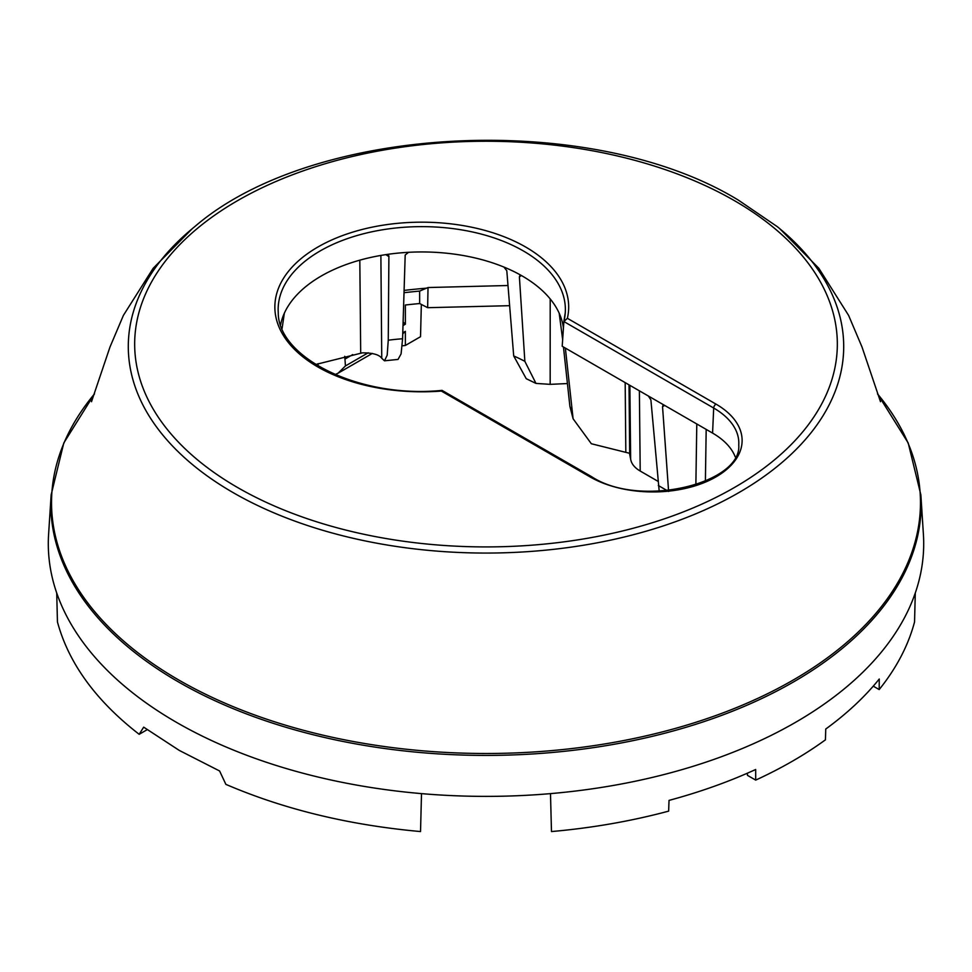 <?xml version="1.0" encoding="UTF-8"?>
<svg xmlns="http://www.w3.org/2000/svg" width="972" height="972" viewBox="0 0 972 972"><rect width="100%" height="100%" fill="white"/><g stroke="black" fill="none" stroke-linecap="round" stroke-linejoin="round"><path stroke-width="1.46" d="M318.111 363.674L318.087 365.812L334.259 374.22M402.201 345.825A421.18 243.17 0 0 1 405.36 345.461L405.36 331.343L402.736 333.858M428.02 287.542L427.644 307.687L419.661 303.543L419.637 291.09L428.02 287.542L507.992 285.513M404.024 292.706A421.18 243.17 180 0 1 419.637 291.09M335.097 374.585L338.147 373.151L345.449 365.934L368.218 352.787M402.773 332.837L405.36 331.343M51.139 494.857A435.164 251.238 180 0 0 178.289 681.822A435.164 251.238 180 0 0 659.952 734.468A435.164 251.238 180 0 0 920.861 494.857L923.4 534.308A437.704 252.708 180 0 1 660.96 775.316A437.704 252.708 180 0 1 176.503 722.366A437.704 252.708 180 0 1 48.6 534.308L51.139 494.857L63.8 442.977L94.478 393.867M509.632 305.682L427.644 307.687M403.113 322.024L405.36 324.211L405.36 305.001A421.18 243.17 180 0 1 419.661 303.543M56.716 592.981L57.445 621.934C68.66 663.281 95.9 700.739 139.178 734.31L143.686 727.153L179.285 750.42L219.599 770.978L225.881 784.368C284.031 809.348 348.912 825.082 420.524 831.558L421.508 793.626M147.161 729.693L139.178 734.31M550.492 793.626L551.476 831.558C592.203 827.95 631.253 821.146 668.639 811.134L669.028 800.393C700.01 792.046 728.891 781.755 755.669 769.496L755.694 780.103C781.597 768.208 804.84 754.794 825.435 739.838L825.75 729.036C846.977 713.569 864.813 696.9 879.259 679.015L879.186 689.573L873.257 686.159M755.694 780.103L747.48 775.364L747.359 773.214M879.186 689.573C896.512 667.995 908.31 645.444 914.555 621.934L915.284 592.981M315.949 364.391L318.087 365.63M405.36 345.461L420.524 336.701L421.338 304.418M345.449 365.934L344.744 356.311M735.221 456.852A84.236 48.636 0 0 0 712.573 433.087L713.691 408.033A85.803 49.536 0 0 1 738.756 444.897C742.001 483.327 640.366 508.672 591.656 476.717A3.305 1.908 -60 0 0 590.004 476.875A89.108 51.443 0 0 0 716.024 476.875A89.108 51.443 0 0 0 716.024 404.133A3.305 1.908 120 0 0 713.691 408.033L563.869 321.538L562.205 346.263L712.573 433.087M563.432 328.001A142.046 82.013 0 0 0 563.189 326.325A142.046 82.013 0 0 0 562.849 324.441A142.046 82.013 0 0 0 559.981 315.05A142.046 82.013 0 0 0 559.192 313.215A142.046 82.013 0 0 0 521.6 275.635A142.046 82.013 0 0 0 519.242 274.311A142.046 82.013 0 0 0 506.594 268.187A142.046 82.013 0 0 0 503.933 267.069A142.046 82.013 0 0 0 408.532 252.307A142.046 82.013 0 0 0 405.275 252.513A142.046 82.013 0 0 0 389.007 254.166A142.046 82.013 0 0 0 385.823 254.628A142.046 82.013 0 0 0 284.334 313.215A142.046 82.013 0 0 0 283.545 315.05A142.046 82.013 0 0 0 280.677 324.441A142.046 82.013 0 0 0 280.629 324.672M564.052 320.772A143.613 82.912 0 0 0 565.279 312.62L563.869 321.538L567.369 318.306A146.918 84.819 0 0 0 428.312 222.26A146.918 84.819 0 0 0 275.003 310.773A146.918 84.819 0 0 0 441.349 391.06L442.527 391.595M565.279 312.62A143.613 82.912 0 0 0 421.763 226.634A143.613 82.912 0 0 0 278.247 312.62C277.907 357.672 359.895 398.751 442.041 390.38L591.656 476.717M648.36 396.017L650.9 399.917L659.198 491.212M388.897 256.098L388.253 340.212L387.184 355.205L384.487 360.806L398.046 359.421L401.096 353.869L402.59 338.754L405.19 255.029L408.532 252.307M384.487 360.806L381.753 358.291C379.323 354.683 372.871 352.86 362.398 352.848L315.681 364.488M535.961 383.405L526.241 378.703L513.702 355.946A151.875 87.687 180 0 1 524.856 361.341L535.961 383.405L550.164 384.353L567.417 383.551M563.456 346.992L569.896 406.393L573.103 418.786L591.341 443.742L629.492 453.268L630.646 459.1C631.375 463.729 634.57 467.714 640.208 471.043L657.959 481.298M573.103 418.786L565.364 348.098M563.359 329.192L563.31 327.054M524.856 361.341L519.4 276.85L519.911 275.489L521.6 275.635M559.192 313.215L562.654 339.617M282.087 328.512L284.334 313.215M388.654 255.587L388.982 256.669L385.823 254.628M662.539 406.636L663.074 405.227L664.678 405.433L662.539 406.636L668.615 491.455M503.933 267.069L506.801 270.738L513.702 355.946M194.74 226.646A357.708 206.526 0 0 0 233.061 492.573A357.708 206.526 0 0 0 717.093 504.176A357.708 206.526 0 0 0 777.26 226.646L738.55 200.244C591.96 110.346 314.15 123.541 194.74 226.646M734.431 200.657A351.329 202.832 0 0 0 237.569 200.657A351.329 202.832 0 0 0 237.569 487.507A351.329 202.832 0 0 0 734.431 487.507A351.329 202.832 0 0 0 734.431 200.657M404.097 290.409A413.756 238.881 180 0 1 426.769 288.137M405.36 324.211L403.003 325.571M352.727 354.598L345.437 358.802M877.534 393.927A434.472 250.837 0 0 1 737.335 707.264A434.472 250.837 0 0 1 178.787 680.023A434.472 250.837 180 0 1 94.466 393.927M567.369 318.306L716.024 404.133M441.349 391.06L590.004 476.875M658.323 485.514L667.254 490.666M388.253 340.212A151.875 87.687 180 0 1 402.59 338.754M569.896 406.393A151.875 87.687 180 0 1 572.423 414.667M640.208 471.043L639.382 390.829M630.646 459.1L629.868 385.337M625.822 451.968L625.178 382.628M629.674 453.693L629.03 384.851M550.164 384.353L550.201 298.926M519.4 276.85L521.357 275.501M359.81 260.168L360.697 353.091M380.878 255.429L381.753 358.291M695.867 484.834L696.79 423.974M338.147 373.151L372.312 353.431M91.502 401.703L109.994 347.004L123.408 315.378L153.151 268.308L192.286 228.663M880.498 401.703L862.006 347.004L848.592 315.378L818.849 268.308L779.714 228.663M920.861 494.857L908.2 442.977L877.522 393.867M705.393 481.225L706.182 429.393"/></g></svg>

